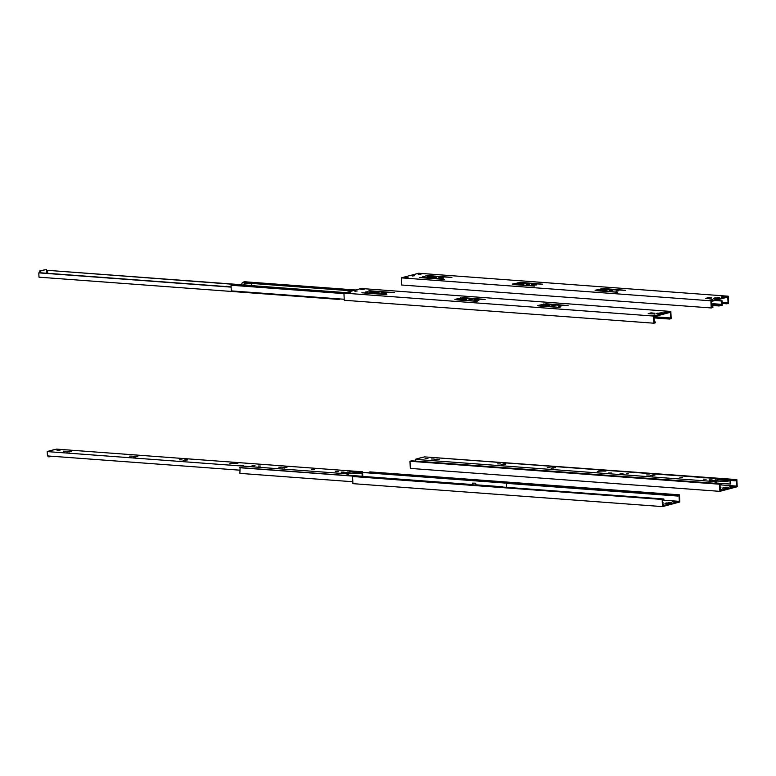 <?xml version="1.0" encoding="UTF-8"?>
<svg xmlns="http://www.w3.org/2000/svg" width="776" height="776" viewBox="0 0 776 776"><rect width="100%" height="100%" fill="white"/><g stroke="black" fill="none" stroke-linecap="round" stroke-linejoin="round"><path stroke-width="1.16" d="M408.079 277.469L404.141 277.818L408.079 277.469M523.79 283.696L518.892 283.812L523.81 284.074M536.264 284.617L531.376 284.734L536.284 285.005M727.791 297.082L711.379 301.447L711.64 307.073L712.872 306.743L712.911 307.509L711.223 307.956L710.884 300.807L728.218 296.199L728.548 303.348L726.86 303.804L726.831 303.038L728.053 302.708L727.791 297.082M707.683 298.537L709.933 298.488M596.23 290.728L601.255 289.409M518.378 283.269L513.353 284.579M432.465 276.654L425.762 275.82L426.907 275.509L451.933 277.362L436.587 276.615L431.01 277.604L444.279 279.399L419.253 277.546L426.761 277.711L434.482 276.77M428.905 278.322L430.893 277.876M711.223 307.956L401.658 285.005L401.318 277.856L418.652 273.249L728.218 296.199M401.318 277.856L710.884 300.807M715.103 297.877L713.387 298.343L718.023 298.217L715.103 297.877L715.132 298.469M711.902 297.965L708.934 298.634L705.597 298.353L708.643 297.635L711.902 297.965M616.066 291.136L618.423 290.825L616.066 291.136M609.15 290.738L612.429 290.311L609.15 290.738M604.087 289.642L607.22 290.001L602.322 290.117L604.087 289.642L604.106 290.243M526.322 284.598L529.601 284.171L526.322 284.598M597.675 290.825L595.105 290.253L603.544 288.536L625.437 290.302L601.74 289.283L598.868 290.049L599.091 290.486L617.395 292.232L597.675 290.825M514.798 284.676L534.518 286.092L516.215 284.336L515.991 283.9L518.863 283.133L542.56 284.161L520.667 282.396L512.228 284.113L514.798 284.676M717.005 297.771L719.575 297.441L717.005 297.771M721.224 297.004L723.795 296.675L721.224 297.004M709.749 300.05L712.319 299.72L709.749 300.05M430.884 277.672L430.923 278.409L430.884 277.672M443.6 277.75L438.712 277.866L443.62 278.128M434.007 277.633L436.364 277.333L434.007 277.633M426.926 277.226L430.214 276.809L426.926 277.226M422.668 276.799L425.025 276.489L422.668 276.799M412.279 276.023L414.588 275.722L412.279 276.023M420.165 274.258L422.047 273.763L418.099 274.103L420.165 274.258M722.243 303.455L726.86 303.804M722.204 302.698L726.831 303.038M722.184 302.281L728.053 302.708M711.621 306.656L712.872 306.743M419.622 274.219L419.971 273.608M406.013 277.313L406.042 277.944M433.154 275.975L433.192 276.731M350.704 292.717L346.756 293.066L350.704 292.717M466.405 298.944L461.507 299.061L466.425 299.323M478.889 299.866L473.99 299.982L478.899 300.254M670.406 312.33L653.993 316.695L654.265 322.321L655.487 321.991L655.526 322.758L653.838 323.204L653.499 316.055L670.833 311.448L671.172 318.606L669.484 319.052L669.445 318.286L670.668 317.966L670.406 312.33M650.307 313.785L652.548 313.737M538.845 305.977L543.869 304.658M460.993 298.517L455.968 299.837M375.07 291.921L375.099 292.465L374.73 291.534L368.377 291.068L369.522 290.757L394.548 292.61L379.202 291.863L373.625 292.853L386.894 294.647L361.868 292.795L369.376 292.959L377.097 292.019M371.52 293.57L373.508 293.124M653.838 323.204L344.272 300.264L343.933 293.105L361.267 288.497L670.833 311.448M343.933 293.105L653.499 316.055M657.718 313.126L656.001 313.591L660.638 313.465L657.718 313.126L657.747 313.717M654.517 313.213L651.549 313.882L648.212 313.601L651.268 312.883L654.517 313.213M558.681 306.384L561.048 306.074L558.681 306.384M551.765 305.986L555.044 305.56L551.765 305.986M546.702 304.89L549.835 305.249L544.936 305.366L546.702 304.89L546.731 305.492M468.937 299.846L472.225 299.42L468.937 299.846M540.29 306.074L537.72 305.501L546.158 303.785L568.051 305.55L544.354 304.531L541.483 305.298L541.706 305.734L560.01 307.48L540.29 306.074M457.413 299.924L477.133 301.34L458.829 299.584L458.606 299.148L461.487 298.391L485.175 299.41L463.282 297.644L454.843 299.361L457.413 299.924M659.619 313.019L662.19 312.689L659.619 313.019M663.849 312.253L666.409 311.923L663.849 312.253M652.364 315.298L654.934 314.969L652.364 315.298M373.498 292.921L373.537 293.658L373.498 292.921M386.225 292.998L381.326 293.115L386.235 293.386M376.622 292.882L378.979 292.581L376.622 292.882M369.541 292.474L372.829 292.057L369.541 292.474M365.283 292.048L367.64 291.737L365.283 292.048M354.894 291.272L357.202 290.971L354.894 291.272M362.78 289.506L364.662 289.011L360.714 289.351L362.78 289.506M654.052 317.908L669.484 319.052M654.013 317.142L669.445 318.286M653.993 316.724L670.668 317.966M654.246 321.904L655.487 321.991M362.237 289.467L362.586 288.856M348.628 292.562L348.657 293.192M375.768 291.223L375.807 291.98M241.19 285.199L242.287 282.726L244.615 282.9L243.519 285.374M241.578 285.102L243.906 285.277M251.327 285.607L251.967 283.444L352.314 290.884M242.287 282.726L244.207 281.736L355.65 289.991M251.967 283.444L244.615 282.9M344.224 299.264L231.287 290.893L231.025 285.238L235.788 284.452L345.805 292.61M238.29 284.986L241.627 284.918M244.362 285.403L245.303 283.483L251.851 283.841M231.025 285.238L343.962 293.609M711.485 303.6L721.699 304.357L718.954 305.007L711.524 304.454M711.563 305.405L718.993 305.957L722.32 305.162L722.116 300.845L721.544 300.991L721.699 304.357M714.929 300.506L721.544 300.991M719.42 305.928L719.371 304.978M715.501 300.351L722.116 300.845M225.292 286.49L225.748 286.373A4.19 3.308 75.1 0 1 226.621 286.295L226.728 286.305A4.19 3.308 75.1 0 1 227.999 286.693M39.401 271.668L40.536 270.989L39.401 271.668L39.45 272.715M40.536 270.989L46.269 269.466L39.76 270.931M45.571 269.398L46.686 270L46.841 273.268M231.102 286.926L39.372 272.706L38.8 272.861L39.004 277.178L338.821 299.41L340.286 298.973M40.177 271.726L40.226 272.774M241.685 284.734L48.131 270.378L235.681 284.482M244.45 285.131L245.361 285.199M47.559 270.533L47.695 273.327M38.8 272.861L231.112 287.12M338.792 298.867L338.821 299.41M244.508 284.938L251.366 285.452M736.705 486.106L720.293 490.471L720.031 484.845L736.705 486.106L736.443 480.48L735.212 480.81L735.173 480.043L736.861 479.597L737.2 486.746L719.866 491.353L410.3 468.403L409.97 461.254L719.536 484.205L719.866 491.353M724.057 487.667L722.34 488.123L726.976 487.997L724.057 487.667L724.086 488.25M720.157 487.609L720.943 487.706L720.177 487.929M725.618 487.212L728.528 487.231L725.618 487.212M729.838 486.436L732.748 486.455L729.838 486.436M720.235 489.316L721.263 489.51L720.264 489.801M409.97 461.254L411.649 460.808L721.224 483.749L719.536 484.205M720.031 484.845L721.253 484.515L721.224 483.749M736.861 479.597L425.975 456.996M730.585 480.46L735.212 480.81M730.546 479.704L735.173 480.043M679.32 501.354L662.908 505.719L662.646 500.093L663.868 499.763L663.839 498.997L662.151 499.453L662.491 506.602L679.815 501.994L679.475 494.845L677.788 495.292L677.826 496.058L679.058 495.728L679.32 501.354L662.646 500.122M666.671 502.916L664.954 503.372L669.591 503.246L666.671 502.916L666.7 503.498M662.772 502.858L663.558 502.955L662.791 503.178M668.233 502.46L671.143 502.479L668.233 502.46M672.452 501.684L675.362 501.703L672.452 501.684M662.859 504.565L663.887 504.759L662.879 505.05M663.839 498.997L354.273 476.057L352.585 476.503L352.915 483.652L662.491 506.602M352.585 476.503L662.151 499.453M679.475 494.845L369.91 471.895L368.241 472.759M506.485 483.351L677.826 496.058M368.222 472.341L677.788 495.292M598.548 471.051L605.92 471.08L598.548 471.051M415.994 459.169A0.64 0.504 75.1 0 1 416.373 458.975L424.55 456.889L730.546 479.578L730.75 483.894L730.177 484.049L730.012 480.683L727.267 481.324L714.638 481.013M503.653 464.669L501.092 464.659L503.323 463.99L505.874 464L503.653 464.669M716.5 482.109L715.647 482.4L715.695 483.341M415.296 461.07L415.218 459.373L715.035 481.595L716.52 481.188L712.494 480.722L717.848 479.675L727.645 480.344L727.694 481.295M727.645 480.344L730.546 479.578M715.676 482.973L730.177 484.049M416.373 458.975L415.218 459.373M709.186 479.888L712.087 479.907L709.186 479.888M620.072 473.321L622.973 473.341L620.072 473.321M425.054 458.519L427.964 458.538L425.054 458.519M431.378 458.985L434.046 459.004L431.378 458.985M439.342 459.246L434.832 459.741L439.342 459.246M497.639 463.893L500.307 463.912L497.639 463.893M547.332 467.579L550 467.598L547.332 467.579M553.016 467.666L555.577 467.685L551.067 468.19L553.016 467.666L553.055 468.423M597.297 471.633L599.033 471.643L597.297 471.633M703.279 479.141L706.189 479.161L703.279 479.141M679.854 477.405L682.531 477.424L679.854 477.405M652.412 475.038L654.963 475.058L650.453 475.552L652.412 475.038L652.441 475.785M646.718 474.951L649.396 474.97L646.718 474.951M626.591 473.806L628.444 473.816L626.591 473.806M608.5 473.02L611.633 473.04L608.5 473.02M600.081 470.644L600.925 471.226M622.303 473.583L620.451 473.67M620.102 473.641L622.653 473.515M715.113 483.303L715.035 481.595M709.206 480.199L711.767 480.082M711.417 480.15L709.565 480.237M230.559 463.272L237.931 463.301L230.559 463.272M48.005 451.389A0.64 0.504 75.1 0 1 48.384 451.205L56.561 449.12L362.557 471.798L362.761 476.115L362.188 476.27L362.033 472.904L359.278 473.544L346.649 473.244M135.664 456.899L133.113 456.88L137.895 456.23L135.664 456.899M348.511 474.33L347.667 474.621L347.706 475.562M239.745 470.169L47.433 455.919L47.229 451.593L347.047 473.826L348.54 473.409L344.505 472.943L349.86 471.895L359.657 472.574L359.705 473.525M359.657 472.574L362.557 471.798M347.696 475.193L362.188 476.27M51.594 456.22L49.218 456.841L48.112 456.24L49.14 456.821M48.384 451.205L47.229 451.593M341.197 472.109L344.098 472.128L341.197 472.109M252.084 465.542L254.994 465.561L252.084 465.542M57.075 450.74L59.975 450.759L57.075 450.74M63.389 451.205L66.057 451.225L63.389 451.205M71.353 451.467L66.843 451.971L71.353 451.467M129.65 456.123L132.318 456.142L129.65 456.123M179.343 459.799L182.02 459.819L179.343 459.799M185.037 459.896L187.588 459.916L183.078 460.41L185.037 459.896L185.066 460.643M229.308 463.854L231.044 463.873L229.308 463.854M335.3 471.362L338.2 471.381L335.3 471.362M311.874 469.625L314.542 469.645L311.874 469.625M284.423 467.259L286.975 467.278L282.474 467.782L284.423 467.259L284.462 468.006M278.739 467.171L281.407 467.191L278.739 467.171M258.602 466.027L260.455 466.046L258.602 466.027M240.511 465.241L243.645 465.27L240.511 465.241M232.092 462.865L232.946 463.456M254.315 465.813L252.462 465.901M252.113 465.862L254.664 465.736M347.124 475.523L347.047 473.826M341.227 472.429L343.778 472.303M343.428 472.38L341.576 472.468M415.81 461.109L669.455 479.917M506.67 487.347L506.466 483.011L506.204 487.318M502.838 487.066L501.897 486.998M493.749 486.397L240.085 467.589L239.9 473.37L352.828 481.741M362.596 472.497L506.01 483.128M362.586 472.341L506.466 483.011M347.696 475.29L472.7 484.554M475.756 484.796L475.678 483.205L475.756 484.796L502.702 486.785M475.678 483.205L472.632 483.138L472.4 484.806M375.283 477.609A3.22 0.524 177.3 0 1 375.603 477.628L390.105 478.705A3.22 0.524 177.3 0 1 390.396 478.724M475.222 483.332L472.632 483.138M239.629 467.705L353.827 476.173M432.339 276.722L432.358 277.245M429.458 277.488L429.497 278.254M429.041 277.546L429.07 278.312M441.069 277.565L441.098 278.157M603.544 288.536L603.573 289.118M600.847 288.73L600.876 289.487M520.667 282.396L520.696 282.978M517.97 282.59L517.999 283.347M433.668 275.946L433.706 276.712M708.643 297.635L708.682 298.401M708.013 297.683L708.052 298.44M533.733 284.433L533.762 285.035M433.522 275.946L433.561 276.712M521.259 283.502L521.288 284.103M374.954 291.97L374.973 292.494M372.073 292.736L372.111 293.503M371.655 292.795L371.685 293.561M383.683 292.814L383.713 293.406M541.367 305.375L541.396 306.103L541.357 305.366M546.158 303.785L546.188 304.367M543.462 303.979L543.491 304.735M463.282 297.644L463.311 298.226M460.585 297.839L460.624 298.595M376.282 291.194L376.321 291.96M651.268 312.883L651.297 313.649M650.637 312.932L650.666 313.688M476.348 299.681L476.377 300.283M376.137 291.194L376.176 291.96M463.873 298.75L463.902 299.352M246.167 282.658L246.205 283.424M245.264 282.726L245.303 283.483M718.954 305.007L718.993 305.957M226.728 286.305L225.845 286.538M226.621 286.295L225.748 286.528M503.362 464.737L503.323 463.99M715.462 480.8L715.414 479.849M717.887 480.625L717.848 479.675M727.267 481.324L727.219 480.373M437.092 459.819L437.063 459.072M716.5 482.168L716.461 481.217M135.373 456.957L135.334 456.21M347.473 473.02L347.425 472.07M349.908 472.856L349.86 471.895M359.278 473.544L359.23 472.594M69.112 452.049L69.074 451.302M348.521 474.398L348.472 473.438M404.218 277.808L406.246 277.954M346.833 293.056L348.86 293.202M416.237 458.985L422.736 457.258M716.568 482.139L716.52 481.188M49.218 456.841L48.442 456.783M48.248 451.215L54.757 449.488M348.579 474.359L348.54 473.409"/></g></svg>
